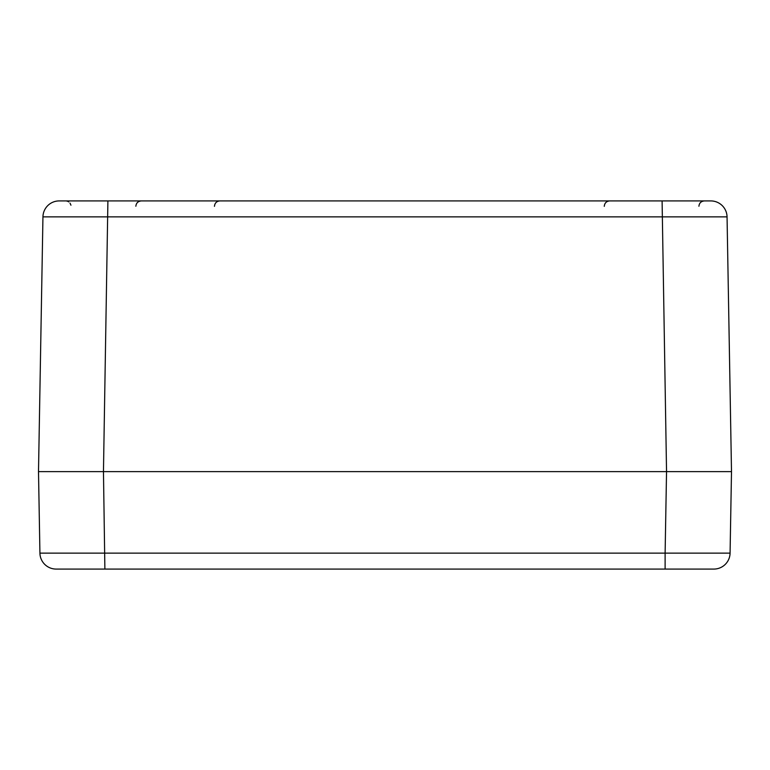 <?xml version="1.0" encoding="UTF-8"?>
<svg xmlns="http://www.w3.org/2000/svg" width="770" height="770" viewBox="0 0 770 770"><rect width="100%" height="100%" fill="white"/><g stroke="black" fill="none" stroke-linecap="round" stroke-linejoin="round"><path stroke-width="1.16" d="M107.906 200.922L59.184 200.922A16.237 16.237 0 0 0 42.947 216.88L727.053 216.88A16.237 16.237 0 0 0 710.816 200.922L107.906 200.922L103.459 471.625L53.659 471.625M703.337 471.625L38.5 471.625L42.947 216.88L38.5 471.625L731.5 471.625L727.053 216.88A16.237 16.237 0 0 0 710.816 200.922M59.078 471.625L66.644 471.625M730.076 553.12L665.116 553.12L665.116 569.078L713.838 569.078A16.237 16.237 0 0 0 730.076 553.12L731.5 471.625L666.541 471.625L665.116 553.12L39.924 553.12A16.237 16.237 0 0 0 56.162 569.078L665.116 569.078M38.5 471.625L39.924 553.12A16.237 16.237 0 0 0 56.162 569.078M662.094 200.922L666.541 471.625M104.884 569.078L103.459 471.625M698.919 206.245C699.256 203.03 701.066 201.259 704.338 200.922C701.066 201.259 699.256 203.03 698.919 206.245M70.956 205.195L70.012 203.116M68.761 201.894L67.962 201.432M67.433 201.22L66.49 200.989M135.857 206.245C136.194 203.03 138.003 201.259 141.276 200.922M214.455 206.341C214.782 203.049 216.582 201.24 219.874 200.922M604.267 206.341C604.594 203.049 606.394 201.24 609.686 200.922"/></g></svg>
